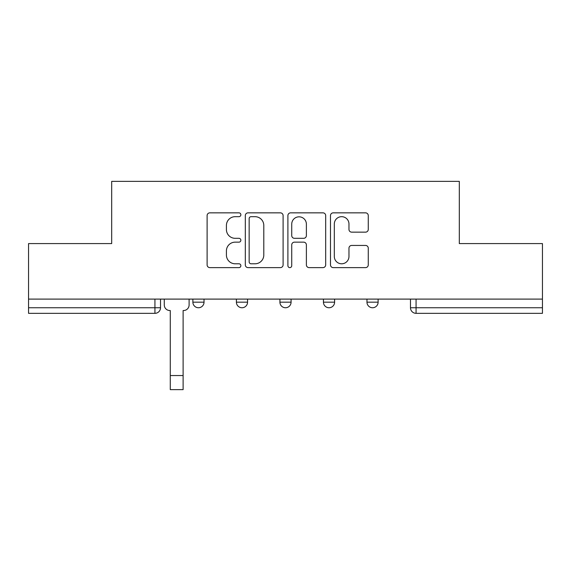 <?xml version="1.0" encoding="UTF-8"?>
<svg xmlns="http://www.w3.org/2000/svg" width="571" height="571" viewBox="0 0 571 571"><rect width="100%" height="100%" fill="white"/><g stroke="black" fill="none" stroke-linecap="round" stroke-linejoin="round"><path stroke-width="0.86" d="M240.862 214.767A1.92 1.92 0 0 0 238.949 212.847L209.85 212.847A2.741 2.741 0 0 0 207.109 215.588L207.109 264.88A2.741 2.741 0 0 0 209.85 267.621L238.949 267.621A1.92 1.92 0 0 0 240.862 265.701A1.92 1.92 0 0 0 238.949 263.788L235.181 263.788A8.765 8.765 0 0 1 226.416 255.023L226.416 250.912A8.765 8.765 0 0 1 235.181 242.154L238.949 242.154A1.92 1.92 0 0 0 240.862 240.234A1.92 1.92 0 0 0 238.949 238.314L235.181 238.314A8.765 8.765 0 0 1 226.416 229.556L226.416 225.445A8.765 8.765 0 0 1 235.181 216.68L238.949 216.68A1.92 1.92 0 0 0 240.862 214.767M323.443 302.173L323.443 299.104L323.443 302.173A5.582 5.582 0 0 0 329.024 307.748A5.582 5.582 0 0 1 323.443 302.173L334.599 302.173A5.582 5.582 0 0 1 329.024 307.748M236.401 302.173L236.401 299.104L236.401 302.173A5.582 5.582 0 0 0 241.976 307.748A5.582 5.582 0 0 1 236.401 302.173L247.557 302.173A5.582 5.582 0 0 1 241.976 307.748A5.582 5.582 0 0 0 247.557 302.173L247.557 299.104L247.557 302.173M365.533 232.154A2.741 2.741 0 0 0 368.274 229.414L368.274 215.588A2.741 2.741 0 0 0 365.533 212.847L333.221 212.847A2.741 2.741 0 0 0 330.481 215.588L330.481 264.88A2.741 2.741 0 0 0 333.221 267.621L365.533 267.621A2.741 2.741 0 0 0 368.274 264.88L368.274 248.178A2.741 2.741 0 0 0 365.533 245.437L351.7 245.437A2.741 2.741 0 0 0 348.967 248.178L348.967 256.458A7.323 7.323 0 0 1 341.636 263.788A7.323 7.323 0 0 1 334.313 256.458L334.313 224.01A7.323 7.323 0 0 1 341.636 216.68A7.323 7.323 0 0 1 348.967 224.01L348.967 229.414A2.741 2.741 0 0 0 351.7 232.154L365.533 232.154M28.55 299.104L28.55 243.581L111.688 243.581L111.688 181.364L459.312 181.364L459.312 243.581L542.45 243.581L542.45 299.104L28.55 299.104L28.55 307.748L160.515 307.748L160.515 299.104L160.515 307.748A5.582 5.582 0 0 1 154.934 313.329L28.55 313.329L28.55 307.748M283.102 215.588A2.741 2.741 0 0 0 280.368 212.847L248.05 212.847A2.741 2.741 0 0 0 245.316 215.588L245.316 264.88A2.741 2.741 0 0 0 248.05 267.621L280.368 267.621A2.741 2.741 0 0 0 283.102 264.88L283.102 215.588M290.632 212.847L322.95 212.847A2.741 2.741 0 0 1 325.684 215.588L325.684 264.88A2.741 2.741 0 0 1 322.95 267.621L309.118 267.621A2.741 2.741 0 0 1 306.384 264.88L306.384 244.888A2.741 2.741 0 0 0 303.644 242.154L294.472 242.154A2.741 2.741 0 0 0 291.731 244.888L291.731 265.701A1.92 1.92 0 0 1 289.811 267.621A1.92 1.92 0 0 1 287.898 265.701L287.898 215.588A2.741 2.741 0 0 1 290.632 212.847M410.485 299.104L410.485 307.748L542.45 307.748L542.45 313.329L416.066 313.329A5.582 5.582 0 0 1 410.485 307.748L410.485 299.104M542.45 299.104L542.45 307.748M378.123 299.104L378.123 302.173A5.582 5.582 0 0 1 372.542 307.748A5.582 5.582 0 0 1 366.967 302.173A5.582 5.582 0 0 0 372.542 307.748A5.582 5.582 0 0 0 378.123 302.173L378.123 299.104M366.967 299.104L366.967 302.173L378.123 302.173M334.599 299.104L334.599 302.173M291.082 299.104L291.082 302.173A5.582 5.582 0 0 1 285.5 307.748A5.582 5.582 0 0 1 279.918 302.173L291.082 302.173M279.918 299.104L279.918 302.173M204.033 299.104L204.033 302.173A5.582 5.582 0 0 1 198.458 307.748A5.582 5.582 0 0 1 192.877 302.173A5.582 5.582 0 0 0 198.458 307.748A5.582 5.582 0 0 0 204.033 302.173L204.033 299.104M192.877 299.104L192.877 302.173L204.033 302.173M416.066 299.104L416.066 313.329A5.582 5.582 0 0 1 410.485 307.748M251.062 216.68A1.92 1.92 0 0 0 249.149 218.6L249.149 261.868A1.92 1.92 0 0 0 251.062 263.788L255.037 263.788A8.765 8.765 0 0 0 263.795 255.023L263.795 225.445A8.765 8.765 0 0 0 255.037 216.68L251.062 216.68M306.384 224.146A7.323 7.323 0 0 0 299.054 216.823A7.323 7.323 0 0 0 291.731 224.146L291.731 235.58A2.741 2.741 0 0 0 294.472 238.314L303.644 238.314A2.741 2.741 0 0 0 306.384 235.58L306.384 224.146M164.277 304.957L164.277 299.104L164.277 304.957A5.582 5.582 0 0 0 169.858 310.538L170.279 310.538L170.279 337.04M169.858 310.538L170.279 310.538L170.279 389.636L183.113 389.636L183.113 310.538L183.527 310.538L183.113 310.538L183.113 337.04M189.108 304.957L189.108 299.104L189.108 304.957A5.582 5.582 0 0 1 183.527 310.538M183.113 389.636L170.279 389.636M154.934 299.104L154.934 313.329M183.113 375.547L170.279 375.547"/></g></svg>
